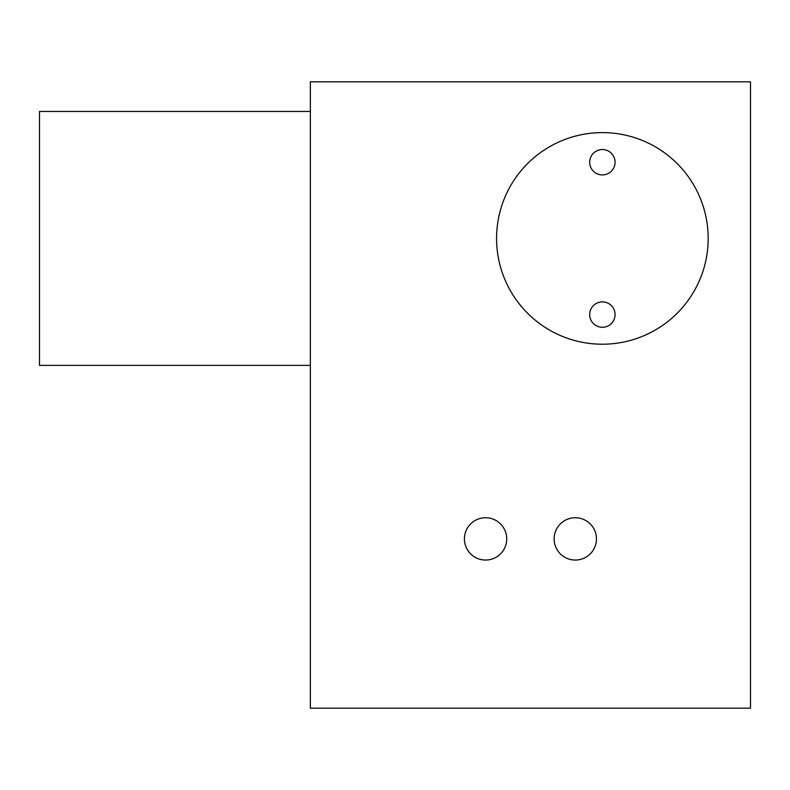<?xml version="1.0" encoding="UTF-8"?>
<svg xmlns="http://www.w3.org/2000/svg" width="790" height="790" viewBox="0 0 790 790"><rect width="100%" height="100%" fill="white"/><g stroke="black" fill="none" stroke-linecap="round" stroke-linejoin="round"><path stroke-width="1.19" d="M750.5 708.176L750.5 81.824L310.361 81.824L310.361 708.176L750.5 708.176M708.176 238.412A105.801 105.801 0 0 1 602.375 344.213A105.801 105.801 0 0 1 496.574 238.412A105.801 105.801 0 0 1 602.375 132.611A105.801 105.801 0 0 1 708.176 238.412M596.45 538.889A21.162 21.162 0 0 1 575.288 560.051A21.162 21.162 0 0 1 554.126 538.889A21.162 21.162 0 0 1 575.288 517.736A21.162 21.162 0 0 1 596.45 538.889M506.726 538.889A21.162 21.162 0 0 1 485.564 560.051A21.162 21.162 0 0 1 464.411 538.889A21.162 21.162 0 0 1 485.564 517.736A21.162 21.162 0 0 1 506.726 538.889M615.074 314.588A12.699 12.699 0 0 0 602.375 301.889A12.699 12.699 0 0 0 589.676 314.588A12.699 12.699 0 0 0 602.375 327.287A12.699 12.699 0 0 0 615.074 314.588M615.074 162.236A12.699 12.699 0 0 0 602.375 149.537A12.699 12.699 0 0 0 589.676 162.236A12.699 12.699 0 0 0 602.375 174.926A12.699 12.699 0 0 0 615.074 162.236M310.361 365.375L39.5 365.375L39.5 111.449L310.361 111.449"/></g></svg>
